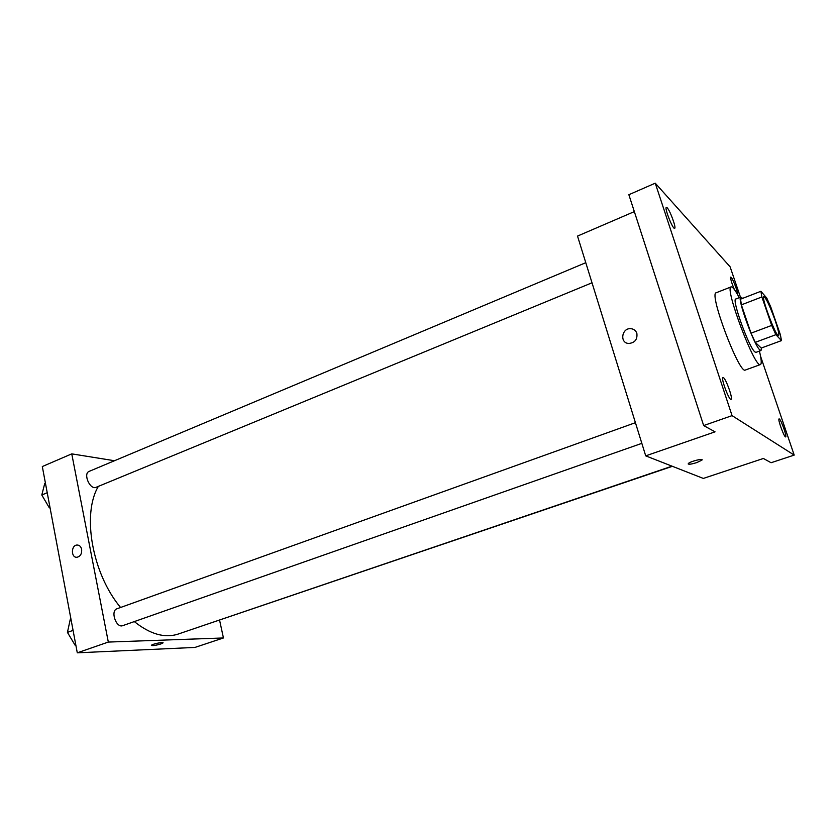 <?xml version="1.0" encoding="UTF-8"?>
<svg xmlns="http://www.w3.org/2000/svg" width="836" height="836" viewBox="0 0 836 836"><rect width="100%" height="100%" fill="white"/><g stroke="black" fill="none" stroke-linecap="round" stroke-linejoin="round"><path stroke-width="1.25" d="M775.118 320.366C778.222 329.562 779.392 334.661 778.609 335.685C776.362 337.754 760.781 296.487 763.832 296.55C766.152 298.118 769.914 306.049 775.118 320.366M766.779 298.076L760.896 291.294L761.878 296.968L771.691 325.423L775.871 334.693L781.482 340.607L780.375 334.724L770.834 307.146L766.779 298.076M775.871 334.693L755.242 342.352L761.262 348.058L781.482 340.607M755.242 342.352L751.01 333.177L771.691 325.423M760.896 291.294L740.55 299.163L741.375 304.858L751.01 333.177M742.619 298.358L740.8 297.062C736.516 296.822 754.093 345.613 759.924 350.033L761 350.524L761.471 347.985M761 350.524L755.943 352.374L754.856 351.904C748.92 347.525 731.385 298.818 735.795 299.006L740.8 297.062M741.375 304.858L761.878 296.968M759.422 351.099C761.429 359.313 761.774 363.796 760.447 364.548C755.086 369.23 724.007 286.926 731.124 286.894C732.608 286.591 735.325 290.186 739.243 297.668M760.447 364.548L745.378 370.024C739.463 374.894 708.541 293.018 716.191 292.757L731.124 286.894M667.201 207.819C670.158 210.724 676.481 228.134 674.642 228.322C672.886 229.701 664.181 207.652 666.365 207.349L667.201 207.819M734.322 289.423C731.542 282.704 730.361 278.597 730.758 277.113L731.218 277.374C733.182 279.255 738.428 293.52 737.457 294.376M779.351 418.982C781.232 420.038 787.167 436.883 785.662 436.894C784.356 437.855 777.438 418.94 779.079 418.899L779.351 418.982M723.474 377.694C726.244 379.325 733.214 399.211 731.072 399.378C729.107 400.716 720.601 377.757 722.983 377.548L723.474 377.694M740.456 297.198L730.1 266.799L655.246 183.178L732.064 415.628L794.2 455.097L760.582 356.324M634.336 211.612L577.519 236.076L645.716 455.86L703.337 478.432L763.372 458.473L771.085 462.726L794.2 455.097M655.246 183.178L628.86 194.715L703.661 425.566L732.064 415.628M703.661 425.566L715.041 431.836L645.716 455.86M701.853 460.176L696.806 462.58C690.86 464.377 688.049 464.691 688.362 463.51C690.202 461.367 704.382 457.867 701.853 460.176L696.806 462.58C691.957 464.095 689.073 464.555 688.164 463.938M636.854 333.345C637.575 339.458 634.858 342.833 628.714 343.481C619.277 343.053 621.785 327.461 631.086 328.694C633.949 329.091 635.872 330.638 636.854 333.345C635.872 330.638 633.949 329.091 631.086 328.694L631.086 328.694C621.796 327.461 619.288 343.063 628.714 343.481M672.008 466.164L178.172 634.064C164.776 638.411 150.156 634.242 134.303 621.587M120.572 607.49C92.075 573.475 81.761 513.952 98.366 486.374M641.829 443.352L122.787 625.631C116.162 628.442 110.112 610.75 117.009 608.765L635.423 422.682M672.395 466.31L207.088 624.241M592.013 282.798L96.161 487.284C90.079 490.283 82.764 473.584 89.201 471.358L585.775 262.692M114.48 460.73L71.76 453.864L108.314 642.069L223.442 637.962L219.596 620.228M71.76 453.864L42.312 466.551L77.288 652.822L108.314 642.069M77.288 652.822L194.934 647.43L223.442 637.962M162.947 642.947L160.815 643.96C155.277 645.538 152.162 645.967 151.462 645.256C152.361 643.971 164.42 641.567 162.947 642.957L160.815 643.96C155.914 645.392 152.779 645.883 151.4 645.423M81.646 549.336C81.98 553.735 80.444 556.379 77.016 557.257C70.882 558.009 70.924 545.156 77.058 545.03C79.41 545.062 80.935 546.493 81.646 549.336C80.935 546.493 79.41 545.062 77.058 545.03L77.058 545.03C70.935 545.166 70.882 558.009 77.016 557.257M45.437 483.166L44.736 483.469L41.8 495.006L49.303 507.797L50.076 507.88M41.8 495.006L47.234 492.728M49.303 507.797L50.003 507.504M47.067 503.993L43.085 497.19M70.976 619.194L70.245 619.455L67.434 632.392L75.062 645.141L75.846 645.11M67.434 632.392L73.077 630.375M75.062 645.141L75.794 644.88M72.053 640.104L68.824 634.712"/></g></svg>
